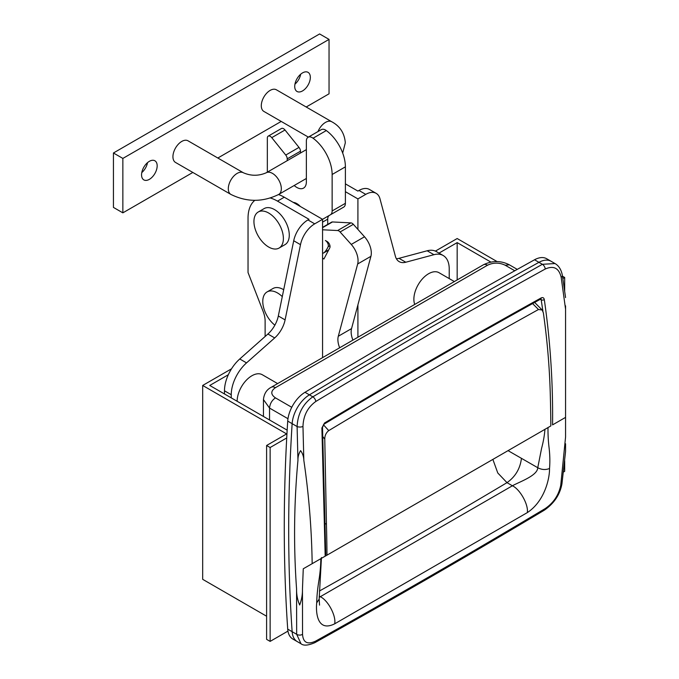 <?xml version="1.0" encoding="UTF-8"?>
<svg xmlns="http://www.w3.org/2000/svg" width="679" height="679" viewBox="0 0 679 679"><rect width="100%" height="100%" fill="white"/><g stroke="black" fill="none" stroke-linecap="round" stroke-linejoin="round"><path stroke-width="1.02" d="M414.725 304.438A20.828 12.027 -60 0 1 428.602 273.73A20.828 12.027 -60 0 1 439.016 272.703L454.353 281.556M237.141 401.272A20.828 12.027 -60 0 1 251.875 375.767A20.828 12.027 -60 0 1 262.289 374.732L277.626 383.593M315.811 401.476C307.638 407.332 303.36 415.65 302.97 426.429L303.827 460.286C308.877 494.694 311.661 529.153 312.17 563.68L325.182 556.169L321.888 428.008L324.503 423.017C396.578 379.705 468.79 338.015 541.146 297.937C542.835 297.19 543.887 297.742 544.303 299.6C550.313 341.206 553.062 382.973 552.553 424.893L565.565 417.381L565.565 309.174L561.185 277.346C558.987 268.086 553.674 265.311 545.237 269.02C468.586 311.338 392.106 355.49 315.811 401.476A4.167 2.36 -121.1 0 0 312.832 396.825L427.464 329.196L542.368 264.301L555.032 263.554L551.102 261.288A24.996 14.429 120 0 0 538.948 262.332A24.996 14.429 -60 0 1 551.102 261.288L546.68 258.733A24.996 14.429 120 0 0 534.534 259.777A8331.092 4809.985 120 0 0 419.766 324.749A8331.092 4809.985 120 0 0 304.998 392.301A24.996 14.429 120 0 0 287.718 421.116A1666.215 961.999 120 0 0 287.718 629.136A24.996 14.429 120 0 0 292.844 639.049L297.266 641.596A24.996 14.429 -60 0 1 292.14 631.682A1666.215 961.999 -60 0 1 292.14 423.671A24.996 14.429 -60 0 1 309.412 394.847A8331.092 4809.985 -60 0 1 424.18 327.295A8331.092 4809.985 -60 0 1 538.948 262.332A8331.092 4809.985 120 0 0 424.18 327.295A8331.092 4809.985 120 0 0 309.412 394.847A24.996 14.429 120 0 0 292.14 423.671A1666.215 961.999 120 0 0 292.14 631.682A24.996 14.429 120 0 0 297.266 641.596L301.001 643.751L296.672 634.296L296.57 588.956C293.515 546.069 293.982 503.198 297.954 460.337L297.105 426.539C297.767 413.715 303.012 403.81 312.832 396.825L304.998 392.301M319.172 597.359L512.399 485.774L506.992 482.65L497.775 472.974L492.869 459.403M312.17 563.68L303.267 568.781L302.461 588.939L302.537 634.313C303.131 642.657 307.536 644.906 315.735 641.061C392.063 598.555 468.535 554.404 545.152 508.605C553.555 502.884 558.749 495.093 560.752 485.23L565.565 437.038L565.565 417.339M547.995 427.49C547.911 434.424 548.276 441.265 549.107 447.996C549.931 455.125 550.075 461.958 549.523 468.493C549.744 478.143 544.77 501.17 527.303 512.611L334.696 623.814C317.594 632.336 315.65 613.324 316.711 602.901C316.813 596.62 317.517 589.304 318.833 580.944C320.106 573 320.768 565.565 320.836 558.639M565.565 443.76L565.565 451.493L561.949 483.83A4.167 2.402 7.8 0 1 560.752 485.23M565.565 305.839L565.565 309.174M296.57 588.956C296.46 594.626 297.495 599.973 299.677 604.981C301.663 599.854 302.588 594.507 302.461 588.939M303.827 460.286C303.734 456.695 302.664 453.47 300.602 450.627C298.743 453.564 297.86 456.806 297.954 460.337M527.303 512.611C528.661 504.777 520.063 489.304 512.399 485.774C519.851 481.657 537.522 475.665 537.76 467.712L541.553 448.488C543.353 441.774 544.49 435.358 544.957 429.23M508.045 450.635L537.76 467.712C541.681 469.809 545.602 470.072 549.523 468.493M542.928 311.211L541.104 299.269M321.447 557.535L319.164 599.107L316.711 602.901M540.331 299.286L541.375 299.889A2.079 1.154 -8.2 0 0 544.303 299.6M541.146 297.937A2.079 1.222 -119 0 1 540.688 299.091L540.688 299.091C468.357 339.152 396.163 380.834 324.104 424.129L322.508 427.286A2.079 0.993 178.6 0 1 321.888 428.008M325.182 556.169L325.784 555.057L322.508 427.286M302.537 634.313A4.167 2.767 -179.8 0 1 296.672 634.296L287.718 629.136M561.185 277.346A4.167 2.309 -9 0 0 562.373 275.377C561.27 269.673 558.817 265.735 555.032 263.554M302.97 426.429A4.167 1.944 178.6 0 1 297.105 426.539L287.718 421.116M291.758 407.298L275.436 397.869C270.59 394.465 270.59 391.062 275.436 387.667L487.514 265.226C493.412 262.433 499.303 262.433 505.184 265.226L514.784 270.768M323.425 424.757L328.738 430.613C398.531 388.66 468.442 348.293 538.481 309.514L542.173 309.997L543.37 312.875C547.266 340.187 549.574 367.568 550.304 395.017A1666.215 961.999 -120 0 1 550.839 425.937L326.981 555.176A1666.215 961.999 -120 0 0 326.446 524.256L324.766 439.084L322.729 436.512M328.738 430.613C326.098 432.735 324.774 435.562 324.766 439.084M538.481 309.514L532.582 303.581M322.517 557.705L326.981 555.176M231.522 368.807L202.681 385.46L286.631 433.923L266.601 445.492L266.601 639.355L270.132 641.392L287.955 631.105M266.601 445.492L270.132 447.529L270.132 641.392M270.132 447.529L286.725 437.947M287.166 430.155L209.752 385.46L228.322 374.74M202.681 385.46L202.681 579.323L266.601 616.226M282.286 296.63A20.828 12.027 -120 0 0 267.085 291.919A20.828 12.027 -120 0 0 262.773 301.451A20.828 12.027 -120 0 0 274.868 325.165M253.938 221.524A20.828 12.027 -120 0 0 263.028 242.479A20.828 12.027 -120 0 0 279.077 248.064A20.828 12.027 -120 0 0 283.389 238.533A20.828 12.027 -120 0 0 274.299 217.569A20.828 12.027 -120 0 0 258.249 211.992A20.828 12.027 -120 0 0 253.938 221.524M279.077 248.064L284.968 244.661A20.828 12.027 -120 0 0 289.279 235.129A20.828 12.027 -120 0 0 280.189 214.165A20.828 12.027 -120 0 0 264.139 208.589L258.249 211.992M449.218 278.594L449.218 268.867A29.163 16.831 120 0 0 443.183 255.516A29.163 16.831 120 0 0 433.94 254.693L427.159 250.78A29.163 16.831 -60 0 1 436.402 251.603L443.183 255.516M357.909 229.409L357.909 198.905L365.752 194.372A20.828 12.027 120 0 1 376.166 193.345A20.828 12.027 120 0 1 379.977 198.769L395.373 256.221A20.828 12.027 120 0 0 399.184 261.644A20.828 12.027 120 0 0 405.787 262.23L433.94 254.693M357.909 337.234L357.909 304.863M231.25 397.869L231.25 394.711L224.477 390.798A29.163 16.831 -60 0 1 239.763 358.979L267.908 334.017A20.828 12.027 120 0 0 278.322 315.981L293.718 240.748A20.828 12.027 -60 0 1 307.943 219.928L309.013 219.309L277.499 201.12A41.657 24.054 -120 0 0 270.412 198.022M322.559 357.646L322.559 219.309L314.716 223.841A20.828 12.027 120 0 0 300.491 244.661L293.718 240.748M239.763 358.979L246.536 362.883L274.681 337.93A20.828 12.027 120 0 0 285.095 319.885L300.491 244.661M246.536 362.883A29.163 16.831 120 0 0 231.25 394.711M345.39 183.856L357.909 191.079L358.979 190.468A20.828 12.027 -60 0 1 369.393 189.433L376.166 193.345M357.909 198.905L345.39 191.682M278.526 194.542A41.657 24.054 60 0 1 284.272 197.207L322.559 219.309L330.41 214.785A8.335 4.812 -120 0 0 332.133 210.965L332.133 174.495A31.242 18.036 -120 0 0 313.061 138.21A8.335 4.812 -120 0 0 312.255 137.684A8.335 4.812 -120 0 0 308.088 137.268A8.335 4.812 -120 0 0 306.365 141.088L306.365 181.896A13.538 7.817 60 0 1 303.555 188.1A13.538 7.817 60 0 1 294.185 185.503M283.695 289.729A20.828 12.027 -120 0 0 272.975 288.516L267.085 291.919M254.829 200.322A41.657 24.054 -120 0 0 248.039 218.12L248.039 272.542L263.155 311.483A20.828 12.027 60 0 1 265.124 321.125L265.124 336.487M224.477 393.964L224.477 390.798M396.366 258.707A20.828 12.027 120 0 0 399.014 258.326L427.159 250.78M300.322 206.467A12.494 7.214 -120 0 0 296.791 203.581A12.494 7.214 -120 0 0 293.26 202.393M287.217 160.668L287.217 158.852A4.167 2.402 -120 0 0 285.749 155.058L271.753 137.65A4.167 2.402 -120 0 0 270.284 136.352A4.167 2.402 -120 0 0 268.197 136.139A4.167 2.402 -120 0 0 267.339 138.049L267.339 172.143M300.474 153.013L300.474 151.205A4.167 2.402 -120 0 0 298.998 147.402L285.01 130.003A4.167 2.402 -120 0 0 283.533 128.696A4.167 2.402 -120 0 0 281.454 128.492L268.197 136.139M343.667 207.129L330.41 214.785L343.667 207.129A8.335 4.812 -120 0 0 345.39 203.318L345.39 166.847A31.242 18.036 -120 0 0 326.31 130.555A8.335 4.812 -120 0 0 325.513 130.028A8.335 4.812 -120 0 0 321.345 129.621L308.088 137.268M322.559 253.259A8.335 4.812 -120 0 0 323.773 252.877A8.335 4.812 -120 0 0 324.409 252.376A47.903 27.661 -120 0 0 328.11 246.766A4.167 2.402 -120 0 0 325.385 240.502L327.1 241.486A4.167 2.402 60 0 1 329.773 247.869L323.9 259.005L322.559 258.096M327.719 224.393L327.719 219.156A8.335 4.812 60 0 1 329.442 215.336L322.559 219.309M339.67 347.767A16.661 9.616 60 0 1 338.295 336.258L357.663 263.978A16.661 9.616 -120 0 0 351.255 244.432L340.094 231.972A4.167 2.402 -120 0 0 338.846 230.936A4.167 2.402 -120 0 0 337.624 230.537L322.559 229.782M352.927 340.111A16.661 9.616 60 0 1 351.544 328.611L370.912 256.322A16.661 9.616 -120 0 0 364.513 236.776L353.352 224.325A4.167 2.402 -120 0 0 352.104 223.281A4.167 2.402 -120 0 0 350.882 222.882L332.464 221.957A4.167 2.402 -120 0 0 331.607 222.152L322.559 227.372M342.683 153.038L345.322 142.785C344.465 133.126 339.941 126.116 331.759 121.762L276.378 89.789A12.494 7.214 120 0 0 270.132 90.409A12.494 7.214 120 0 0 261.967 101.417A12.494 7.214 120 0 0 263.885 111.432L308.359 137.116M181.768 141.427A12.494 7.214 120 0 0 173.603 152.435A12.494 7.214 120 0 0 175.522 162.451L230.894 194.423A12.494 7.214 -60 0 1 228.305 188.703A12.494 7.214 -60 0 1 237.141 173.4A12.494 7.214 -60 0 1 243.396 172.78L188.015 140.808A12.494 7.214 120 0 0 181.768 141.427M141.784 172.593A11.042 6.374 120 0 0 147.53 162.637M149.372 179.349A11.042 6.374 120 0 0 156.577 169.623A11.042 6.374 120 0 0 154.888 160.779A11.042 6.374 120 0 0 149.372 161.322A11.042 6.374 120 0 0 142.157 171.049A11.042 6.374 120 0 0 143.846 179.893A11.042 6.374 120 0 0 149.372 179.349M294.949 84.162A11.042 6.374 120 0 0 300.695 74.206M302.537 90.918A11.042 6.374 120 0 0 309.743 81.191A11.042 6.374 120 0 0 308.054 72.347A11.042 6.374 120 0 0 302.537 72.891A11.042 6.374 120 0 0 295.323 82.617A11.042 6.374 120 0 0 297.012 91.47A11.042 6.374 120 0 0 302.537 90.918M306.195 107.002L329.043 93.812L329.043 39.39L122.857 158.428L122.857 212.85L192.836 172.449M217.832 158.02L281.199 121.431M329.043 39.39L319.614 33.95L113.435 152.987L113.435 207.409L122.857 212.85M122.857 158.428L113.435 152.987M562.509 276.217L564.682 277.473L562.866 278.526M563.451 472.049L564.682 471.336L564.682 460.829M564.682 290.985L564.682 277.473M490.909 262.094L457.171 242.615L438.999 253.106M457.171 279.926L457.171 242.615M435.4 251.103L457.171 238.533L497.121 261.593M521.455 458.3C520.182 468.646 515.361 476.76 506.992 482.65A8295.691 4789.539 -60 0 1 410.931 539.024A8295.691 4789.539 -60 0 1 319.402 591.036M319.198 596.077L320.267 596.697C327.982 600.194 336.3 615.836 334.696 623.814M324.104 424.129A2.079 1.18 -121 0 0 324.503 423.017M545.237 269.02A4.167 2.444 -118.9 0 0 542.368 264.301L534.534 259.777M287.981 418.722L269.546 408.079L269.546 419.978M315.735 641.061A4.167 2.453 60.9 0 1 314.827 642.682L314.827 642.682C391.197 600.143 467.704 555.974 544.363 510.167L544.363 510.167C554.14 503.36 560.005 494.584 561.949 483.83M545.152 508.605A4.167 2.351 59.1 0 1 544.363 510.167M487.514 265.226A8.335 4.812 -120 0 0 483.346 264.818L271.269 387.259A8.335 4.812 60 0 1 275.436 387.667M483.346 264.818C492.233 260.49 500.898 260.49 509.352 264.818L505.184 265.226M263.444 416.456L263.444 399.575L269.546 408.079C269.919 403.759 271.88 400.355 275.436 397.869M324.935 523.382L326.446 524.256M365.752 194.372L358.979 190.468M284.272 197.207L277.499 201.12M307.943 219.928L314.716 223.841M278.322 315.981L285.095 319.885M267.908 334.017L274.681 337.93M399.014 258.326L405.787 262.23M324.409 252.376L328.704 249.897M328.11 246.766L329.952 245.705M322.559 222.126L327.719 219.156M332.133 210.965L345.39 203.318M332.133 174.495L345.39 166.847M313.061 138.21L326.31 130.555M287.217 158.852L300.474 151.205M285.749 155.058L298.998 147.402M271.753 137.65L285.01 130.003M337.624 230.537L350.882 222.882M338.295 336.258L351.544 328.611M357.663 263.978L370.912 256.322M351.255 244.432L364.513 236.776M340.094 231.972L353.352 224.325M322.559 227.669L332.464 221.957M331.759 121.762A12.494 7.214 120 0 0 325.513 122.381A12.494 7.214 120 0 0 317.993 131.556M230.894 194.423C246.842 202.274 262.79 202.274 278.738 194.423A12.494 7.214 -120 0 0 281.327 188.703A12.494 7.214 -120 0 0 272.491 173.4A12.494 7.214 -120 0 0 266.244 172.78C258.623 176.065 251.009 176.065 243.396 172.78M319.164 599.107L319.546 605.116M301.001 643.751C303.538 645.882 308.147 645.525 314.827 642.682M565.565 297.58L562.373 275.377M509.352 264.818L517.271 269.385M271.269 387.259C266.669 389.602 264.063 393.71 263.444 399.575M542.173 309.997L534.653 302.435M323.773 252.877L328.594 250.093M278.738 194.423L306.365 178.475M266.244 172.78L306.365 149.618"/></g></svg>
